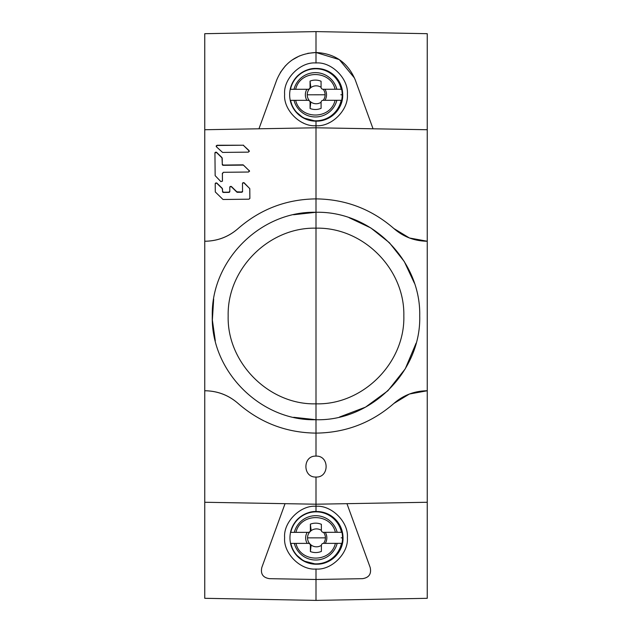 <?xml version="1.0" encoding="UTF-8"?>
<svg xmlns="http://www.w3.org/2000/svg" width="632" height="632" viewBox="0 0 632 632"><rect width="100%" height="100%" fill="white"/><g stroke="black" fill="none" stroke-linecap="round" stroke-linejoin="round"><path stroke-width="0.95" d="M290.238 100.338A26.347 26.283 90 0 1 290.23 89.302L306.891 89.286A10.61 10.586 -90 0 0 306.899 100.322M341.612 100.291A26.347 26.283 90 0 1 290.207 100.338L308.068 100.322A2.007 1.999 90 0 1 310.075 102.329L310.075 108.507A14.702 14.67 -90 0 0 321.096 108.333L321.088 102.321A2.007 1.999 90 0 1 323.086 100.306L341.643 100.291A26.347 26.283 90 0 0 341.628 89.246L323.078 89.262A2.007 1.999 90 0 1 321.072 87.263L321.064 81.244A14.702 14.67 -90 0 0 310.051 81.094L310.059 87.271A2.007 1.999 90 0 1 308.053 89.278L290.199 89.302A26.347 26.283 90 0 1 341.596 89.246M315.897 121.147L303.249 117.892L295.365 111.248L292.474 106.737L290.483 100.338A25.999 25.936 -90 0 0 341.177 100.291M308.629 100.322L310.833 101.989L310.075 108.507M324.982 100.306A10.61 10.586 -90 0 0 324.974 89.262L323.789 89.262M310.059 87.271L310.818 87.611L309.135 89.262L306.891 89.286M310.81 87.271L310.051 81.094M341.169 89.246A25.999 25.936 -90 0 0 290.475 89.302L290.199 89.302C292.529 80.098 297.372 75.887 299.094 74.537C304.853 70.239 310.454 68.209 315.897 68.446M295.65 89.294C300.137 69.615 330.568 69.686 335.079 89.254M324.974 89.262L341.628 89.246M335.086 100.298C330.576 119.977 300.082 119.89 295.658 100.338M216.16 146.118A0.908 0.901 175.2 0 1 217.021 145.479L242.901 145.218A0.908 0.901 175.2 0 1 243.541 145.479L249.048 150.851A0.908 0.901 175.2 0 1 249.316 151.483L249.316 151.419M214.935 152.841A0.908 0.901 175.2 0 1 216.444 152.454L221.951 157.826A0.908 0.901 175.2 0 1 222.219 158.466L222.274 164.423A0.908 0.901 -4.8 0 0 223.191 165.315L243.083 165.118A0.908 0.901 175.2 0 1 243.731 165.379L249.229 170.751A0.908 0.901 175.2 0 1 249.506 171.367L249.498 171.319M249.537 171.114L249.269 170.466L248.637 172.023L223.293 172.307L222.393 173.887A0.908 0.901 -0.1 0 0 222.393 173.887L222.393 173.215A0.908 0.901 -4.8 0 0 222.361 173.468L222.432 181.234A0.908 0.901 175.2 0 1 222.432 181.25M249.853 198.519A0.908 0.901 175.2 0 1 249.853 198.527L249.766 188.944A0.908 0.901 175.2 0 0 249.49 188.312L243.992 182.94A0.908 0.901 175.2 0 0 242.483 183.335L242.554 191.117L241.653 192.025L236.842 191.812L231.336 186.44L229.787 187.096L229.827 191.259L228.926 192.168L223.475 192.231L222.559 191.306L222.267 188.352L216.76 182.98L215.22 183.636L215.291 191.946L223.009 199.491L248.984 199.191L249.885 198.274L249.798 188.684L244.023 182.672L242.483 183.327M229.787 187.08A0.908 0.901 175.2 0 1 231.304 186.685L236.803 192.057A0.908 0.901 -4.8 0 0 237.45 192.31L241.614 192.27A0.908 0.901 -4.8 0 0 242.514 191.362M215.22 183.612A0.908 0.901 175.2 0 1 216.729 183.209L222.235 188.581A0.908 0.901 175.2 0 1 222.504 189.221L222.527 191.559A0.908 0.901 -4.8 0 0 223.444 192.452L228.895 192.397A0.908 0.901 -4.8 0 0 229.795 191.504M290.546 543.402A26.347 26.283 90 0 1 290.538 532.365L307.199 532.349A10.61 10.586 -90 0 0 307.207 543.386M341.92 543.354A26.347 26.283 90 0 1 290.515 543.402L308.377 543.386A2.007 1.999 90 0 1 310.383 545.392L310.383 551.57A14.702 14.67 -90 0 0 321.404 551.396L321.396 545.377A2.007 1.999 90 0 1 323.394 543.37L341.952 543.354A26.347 26.283 90 0 0 341.944 532.31L323.387 532.326A2.007 1.999 90 0 1 321.38 530.327L321.372 524.307A14.702 14.67 -90 0 0 310.359 524.157L310.367 530.335A2.007 1.999 90 0 1 308.361 532.341L290.507 532.365A26.347 26.283 90 0 1 341.912 532.31M316.616 564.21A26.347 26.283 -90 0 0 316.727 564.21L316.213 564.21A26.347 26.283 90 0 1 316.205 564.21L303.558 560.955L295.673 554.311L292.782 549.801L290.791 543.402A25.999 25.936 -90 0 0 341.485 543.354M309.143 543.386L308.377 543.386L309.459 543.409L311.142 545.053L310.383 551.57M325.29 543.37A10.61 10.586 -90 0 0 325.283 532.326L324.098 532.326M310.367 530.335L311.126 530.675L309.443 532.326L307.199 532.349M311.126 530.335L310.359 524.157M341.478 532.31A25.999 25.936 -90 0 0 290.783 532.365L290.507 532.365M295.958 532.357C300.445 512.678 330.876 512.75 335.387 532.318M325.283 532.326L341.944 532.31M335.395 543.362C330.884 563.033 300.39 562.946 295.966 543.402M238.122 403.461C228.571 395.103 217.44 390.868 204.752 390.758C217.432 390.9 228.555 395.142 238.122 403.461C260.463 422.879 286.422 432.762 316 433.11L316 419.719C260.826 421.331 210.693 371.324 212.281 315.842C211.009 260.542 260.376 210.93 316 212.281L316 228.168C268.869 227.038 227.07 269.074 228.168 315.905C226.872 362.902 269.264 405.159 316 403.832C362.855 405.128 405.104 362.855 403.832 315.913C404.914 269.129 363.25 227.062 316 228.168L316 419.719C371.387 421.283 421.307 371.166 419.719 315.85C420.991 260.708 371.837 210.97 316 212.281L316 456.122C329.509 455.451 329.446 477.729 316 477.034L316 504.21L427.248 502.266L316 504.21L316 477.034C302.546 477.705 302.546 455.451 316 456.122L316 433.11C345.562 432.77 371.521 422.887 393.878 403.461C403.437 395.142 414.56 390.908 427.248 390.758L427.248 241.242L409.457 237.988M293.532 214.738L316 212.281L316 127.79L316 198.89C345.562 199.23 371.521 209.113 393.878 228.539L409.394 237.964M354.536 78.091L339.281 59.598L316 52.511L316 62.971L316 31.6L204.752 33.694L204.752 129.734L316 127.79L316 125.705C300.477 127.087 283.239 109.865 284.629 94.334C283.239 78.803 300.477 61.581 316 62.971C331.524 61.581 348.761 78.803 347.371 94.334C348.761 109.865 331.524 127.087 316 125.705L316 121.147L316 127.79L427.248 129.734L427.248 33.694L316 31.6L316 52.511C334.842 53.444 347.94 62.615 355.295 80.019L373.046 128.794L427.248 129.734L427.248 241.242C414.56 241.092 403.437 236.858 393.878 228.539M362.46 578.675C369.017 577.68 371.592 573.943 370.17 567.449C371.608 573.919 369.033 577.656 362.46 578.675L316 579.489L316 600.4L427.248 598.307L427.248 390.758L409.465 394.013M285.048 503.664L261.83 567.449C260.408 573.943 262.983 577.68 269.54 578.675L316 579.489L316 569.029C331.524 570.419 348.761 553.197 347.371 537.666C348.761 522.135 331.524 504.913 316 506.295L316 511.509L316 504.21L204.752 502.266L204.752 598.307L316 600.4L316 569.029C300.477 570.419 283.239 553.197 284.629 537.666C283.239 522.135 300.477 504.913 316 506.295L316 504.21L204.752 502.266L204.752 241.242C217.432 241.1 228.555 236.858 238.122 228.539C260.455 209.121 286.415 199.238 316 198.89L316 212.281M346.952 503.664L370.17 567.449M393.878 403.461L409.394 394.036M238.122 228.539C228.571 236.897 217.44 241.132 204.752 241.242L204.752 129.734L316 127.79L373.046 128.794M329.161 122.805L328.545 123.082M339.526 417.017L365.517 407.142L387.89 390.766L405.254 368.843L416.101 343.168M414.387 283.16L404.267 261.522L389.407 242.728L370.747 227.899L349.101 217.7M269.54 578.675C262.967 577.656 260.392 573.919 261.83 567.449M280.387 72.411L285.459 65.76M292.055 60.048L299.544 55.885M307.713 53.341L316 52.511C297.127 53.475 284.029 62.639 276.705 80.019L258.954 128.794M302.839 122.805L303.455 123.082M243.581 145.218L217.06 145.257L216.428 146.806L222.583 152.423L248.455 152.13L249.087 150.582L243.581 145.518M216.16 146.158L216.428 146.806M222.393 173.215L222.464 180.989L220.916 181.653L215.149 175.641L214.935 152.881L216.484 152.494M249.269 170.79L243.123 164.841L223.23 165.071L222.314 164.17L221.982 157.581L216.484 152.225M222.527 189.434A0.908 0.901 179.9 0 1 222.535 189.584L222.267 188.62M316 419.719L293.698 417.294M215.307 340.869L212.36 320.037L213.671 299.078M222.393 173.887L222.464 181.084M249.79 189.197A0.908 0.901 179.9 0 1 249.798 189.339L249.885 198.369M222.504 189.15L222.559 191.306M309.151 100.346A8.959 8.935 90 0 1 307.223 94.8L325.101 94.784A8.959 8.935 90 0 1 323.205 100.306M321.088 102.273A8.959 8.935 90 0 1 310.833 101.989M323.197 89.262A8.959 8.935 90 0 1 325.101 94.784M307.223 94.8A8.959 8.935 90 0 1 309.135 89.262M310.818 87.611A8.959 8.935 90 0 1 321.072 87.311M308.819 89.278L308.053 89.278M293.998 89.294A22.175 22.128 90 0 1 336.856 89.254M316.308 121.147A26.347 26.283 -90 0 0 342.702 94.768A26.347 26.283 -90 0 0 316.348 68.446L315.905 68.446M315.929 121.147A26.347 26.283 90 0 1 315.905 121.147L316.419 121.147A26.347 26.283 -90 0 0 316.45 121.147M340.846 94.768L342.702 94.768C343.239 108.112 331.2 121.384 316.363 121.147M336.864 100.291A22.175 22.128 90 0 1 294.006 100.338M310.825 102.329L310.075 102.329M222.393 173.903L222.361 173.468M222.543 189.64L222.504 189.221M309.459 543.409A8.959 8.935 90 0 1 307.539 537.864L325.409 537.848A8.959 8.935 90 0 1 323.521 543.37M321.396 545.337A8.959 8.935 90 0 1 311.142 545.053M323.505 532.326A8.959 8.935 90 0 1 325.409 537.848M307.539 537.864A8.959 8.935 90 0 1 309.443 532.326M311.126 530.675A8.959 8.935 90 0 1 321.38 530.374M309.127 532.341L308.361 532.341M294.307 532.357A22.175 22.128 90 0 1 337.164 532.318M316.727 564.21A26.347 26.283 -90 0 0 343.01 537.832A26.347 26.283 -90 0 0 316.656 511.509L316.735 511.509C332.685 513.066 341.446 521.842 343.018 537.832L343.01 537.832C343.547 551.175 331.508 564.447 316.672 564.21M341.154 537.832L343.018 537.832M337.172 543.354A22.175 22.128 90 0 1 294.315 543.402M311.142 545.392L310.383 545.392M222.314 164.668L222.314 164.17M242.554 191.117L242.554 191.733L242.554 191.117M249.798 188.684L249.798 189.339M342.71 94.768C341.138 78.779 332.377 70.002 316.427 68.446M222.259 158.885L222.219 158.395M316.727 511.509L316.213 511.509C310.762 511.272 305.161 513.303 299.402 517.6C297.68 518.951 292.837 523.162 290.499 532.365M222.535 189.513L222.535 188.992"/></g></svg>
